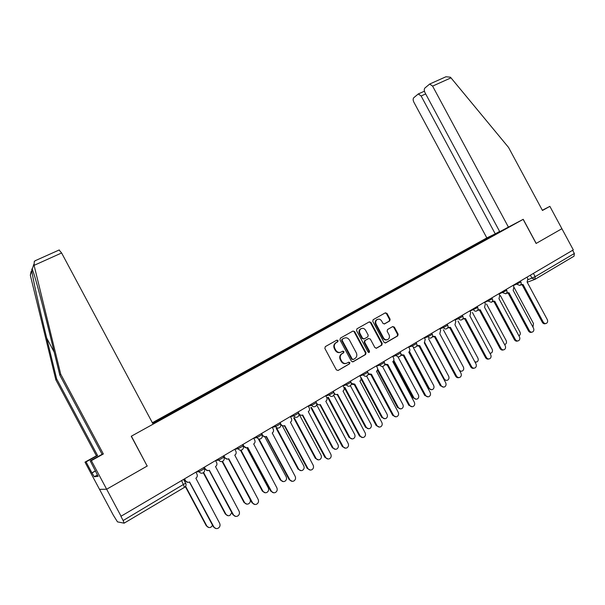 <?xml version="1.0" encoding="UTF-8"?>
<svg xmlns="http://www.w3.org/2000/svg" width="605" height="605" viewBox="0 0 605 605"><rect width="100%" height="100%" fill="white"/><g stroke="black" fill="none" stroke-linecap="round" stroke-linejoin="round"><path stroke-width="0.91" d="M338.036 340.532L336.834 340.131L325.316 346.612L324.862 348.42L336.372 369.897L338.097 370.464L349.539 363.832L349.849 362.569L348.654 362.168L347.179 363.023C344.971 363.998 343.148 363.393 341.704 361.208L340.744 359.423C339.753 357.124 340.146 355.241 341.946 353.781L343.678 352.783L343.942 351.55L342.74 351.15L341.265 351.997C339.057 352.957 337.227 352.344 335.775 350.159L334.822 348.374C333.839 346.113 334.217 344.253 335.972 342.793L337.787 341.749L338.036 340.532M340.464 352.329C338.331 353.063 336.607 352.405 335.276 350.348L334.323 348.571C333.34 346.31 333.718 344.449 335.473 342.997L337.28 341.954L337.529 340.736L336.652 340.237M338.097 370.464L349.055 363.983L349.327 362.735L348.541 362.236M346.249 363.401C344.162 364.066 342.475 363.393 341.19 361.382L340.237 359.604C339.246 357.305 339.647 355.43 341.439 353.963L343.171 352.965L343.428 351.739L342.596 351.233M389.711 320.96L390.112 319.221L386.988 313.398L385.347 312.823L373.126 319.705L372.793 321.406L384.016 342.324L385.665 342.891L397.765 335.873L398.12 334.157L394.347 327.123L392.713 326.556L387.502 329.543L387.155 331.253L389.03 334.754C389.854 336.66 389.537 338.195 388.07 339.367C386.277 340.237 384.765 339.76 383.54 337.915L376.159 324.159C375.342 322.299 375.644 320.786 377.051 319.614C378.866 318.684 380.409 319.16 381.672 321.036L382.897 323.32L384.546 323.894L389.711 320.96L389.151 321.179L389.552 319.448L386.436 313.632L385.151 312.929M444.993 77.19L445.945 76.759L450.347 77.19L450.982 77.848L508.54 147.423L542.458 210.472L549.869 206.358L561.901 228.713L536.106 243.46L561.901 228.713L573.298 249.895L120.894 516.322L123.148 520.542L185.629 483.153M536.113 243.467L523.144 219.358L131.383 436.182L147.136 465.994M31.089 271.562L30.341 275.222L55.857 379.849L96.422 455.815L84.995 462.137L99.522 489.347L106.654 489.233L147.295 465.971M123.148 520.542L124.116 523.166L117.491 521.881L113.294 515.135L99.522 489.347L106.654 489.233L121.136 516.36M354.681 331.616L352.995 331.033L340.411 338.119L339.972 339.904L351.392 361.208L353.093 361.767L365.632 354.5L366.01 352.745L354.681 331.616L352.844 331.116M356.95 328.802L369.315 321.852L370.971 322.427L382.209 343.368L381.838 345.107L376.567 348.162L374.903 347.595L370.328 339.072L368.657 338.498L365.087 340.539L364.724 342.279L369.504 351.18L369.239 352.412L368.037 352.034L356.526 330.572L356.95 328.802M425.686 93.926L421.125 95.991L495.245 233.855L486.828 237.916L152.354 422.736M572.633 250.288L574.349 253.48L574.054 256.165L535.228 279.207M490.723 237.001L489.997 236.54L488.545 237.243L152.49 422.993M489.997 236.54L492.213 235.322M502.861 230.18L500.615 231.526M152.914 423.78L500.622 231.412M488.946 237.984L488.545 237.243M352.617 361.919L365.057 354.712L365.473 352.927L354.159 331.827M342.475 339.11L342.173 340.358L352.186 359.037L353.38 359.438L355.075 358.447C356.889 357.003 357.298 355.12 356.292 352.806L349.471 340.078C348.041 337.908 346.226 337.295 344.033 338.233L341.916 339.344L341.666 340.562L342.173 340.358M353.086 359.536L351.671 359.219L341.666 340.562M341.969 339.314L343.519 338.437M376.098 348.306L381.286 345.296L381.657 343.564L370.441 322.647L369.141 321.943M368.445 338.581L364.558 340.744L364.195 342.475L368.967 351.369L369.504 351.18M368.785 352.534L368.967 351.369M365.579 330.224C364.301 328.334 362.735 327.857 360.89 328.81C359.453 330.005 359.151 331.532 359.967 333.4L362.592 338.293L364.27 338.868L367.84 336.826L368.195 335.102L365.579 330.224M361.177 328.636L360.361 329.029C358.931 330.217 358.621 331.744 359.438 333.612L359.967 333.4M363.953 338.989L362.062 338.498L359.438 333.612M384.145 324.023L389.151 321.179M377.301 319.47L376.507 319.841C375.1 321.013 374.805 322.526 375.614 324.378L376.159 324.159M387.2 339.738C385.491 340.358 384.084 339.821 382.988 338.119L375.614 324.378M385.204 343.035L397.198 336.077L397.553 334.361L393.787 327.335L392.569 326.632M185.606 486.329L206.774 525.927C207.787 527.484 209.164 527.923 210.895 527.235L212.582 525.359M208.816 527.5L206.328 525.858L185.364 486.647M184.593 478.963L185.606 480.862C186.605 482.351 187.928 482.722 189.569 481.958L213.852 526.917C214.896 528.52 216.31 528.974 218.087 528.271C219.963 527.046 220.485 525.39 219.66 523.31L195.861 478.23C197.29 477.156 197.661 475.795 196.973 474.146L195.967 472.263M215.947 528.536L213.384 526.849L189.425 482.034M187.989 482.367L185.183 480.884L184.26 479.16M203.605 472.528L225.839 514.114C226.852 515.664 228.206 516.095 229.915 515.422L231.783 512.632M228.017 515.71L225.362 514.068L203.272 472.755M222.527 461.35L244.549 502.521C245.554 504.063 246.893 504.502 248.572 503.829C250.311 502.679 250.788 501.114 250.001 499.148L228.471 458.9M246.825 504.131L244.042 502.505L222.118 461.509M59.108 250.009L61.612 252.973L34.084 265.353L34.296 261.405L35.695 260.498M97.413 475.001L94.304 476.748L98.123 476.324L90.228 460.897L102.109 454.31L59.827 375.145L49.504 332.931C43.696 309.072 36.648 282.316 33.782 273.483L32.254 269.202C31.929 268.446 31.785 268.915 31.815 270.594C32.307 276.152 39.597 309.208 46.676 338.036L56.651 378.896L97.571 455.512L86.046 461.887L91.907 472.86L95.537 470.834M59.827 375.145L60.697 374.117L103.349 453.977L91.37 460.624L106.654 489.233L147.166 466.054L131.247 436.258L153.118 424.158L61.612 252.973M34.084 265.353L60.697 374.117M90.228 460.897L91.37 460.624M102.109 454.31L103.349 453.977M94.304 476.748L91.907 472.86M84.995 462.137L86.046 461.887M96.422 455.815L97.571 455.512M55.857 379.849L56.651 378.896M95.59 470.924L92.21 472.823M508.578 227.412L432.605 86.114L429.679 84.042L424.922 88.005C424.029 89.071 424.052 90.621 424.997 92.656L499.745 231.685L523.234 219.305L536.196 243.414M549.869 206.358L542.337 210.253M421.125 95.991L418.289 93.949L413.775 97.715C412.92 98.736 412.958 100.241 413.888 102.222L486.828 237.916M499.609 231.435L495.245 233.855M204.445 467.264L205.45 469.14C206.441 470.622 207.742 470.992 209.345 470.244L233.401 514.757C234.438 516.352 235.829 516.799 237.576 516.103C239.406 514.9 239.905 513.274 239.088 511.217L215.516 466.591C216.915 465.532 217.278 464.186 216.598 462.56L215.599 460.692M235.625 516.398L232.895 514.711L209.164 470.342M207.916 470.637L204.997 469.185L204.082 467.476M223.91 455.792L224.901 457.652C225.884 459.119 227.162 459.49 228.743 458.756L252.565 502.838C253.593 504.419 254.97 504.865 256.686 504.177C258.471 502.997 258.955 501.386 258.146 499.367L234.785 455.172C236.162 454.136 236.51 452.812 235.837 451.194L234.846 449.349M254.894 504.487L252.028 502.815L228.524 458.87M227.42 459.142L224.417 457.713L223.517 456.026M241.002 450.203L262.91 491.154C263.901 492.682 265.224 493.12 266.881 492.455C268.575 491.32 269.036 489.785 268.257 487.842L246.848 447.829M265.262 492.765L262.373 491.154L240.48 450.233M258.993 439.018L280.924 479.992C281.915 481.512 283.223 481.951 284.842 481.293C286.505 480.181 286.952 478.661 286.173 476.74L264.839 436.886M283.337 481.603L280.365 480.015L258.471 439.109M276.772 428.257L298.605 469.041C299.588 470.546 300.882 470.985 302.477 470.335C304.103 469.238 304.534 467.741 303.763 465.85L282.444 426.041M301.071 470.645L298.023 469.079L276.228 428.37M242.998 444.539L243.989 446.384C244.957 447.836 246.212 448.207 247.763 447.488L271.358 491.139C272.386 492.72 273.74 493.166 275.426 492.485C277.173 491.32 277.635 489.74 276.833 487.736L253.692 443.979C255.038 442.958 255.378 441.65 254.705 440.054L253.729 438.224M273.762 492.803L270.798 491.147L247.505 447.624M246.537 447.866L243.172 445.908M261.723 433.505L262.699 435.328C263.659 436.772 264.899 437.143 266.419 436.439L289.795 479.674C290.808 481.24 292.147 481.678 293.811 481.013C295.512 479.863 295.966 478.305 295.164 476.332L272.235 432.998C273.558 431.993 273.884 430.7 273.218 429.119L272.25 427.304L275.653 426.623L280.402 423.84M292.26 481.33L289.205 479.697L266.132 436.591M265.277 436.802L262.245 435.585M280.1 422.683L281.06 424.491C282.013 425.912 283.231 426.283 284.728 425.602L307.885 468.421C308.89 469.972 310.214 470.418 311.847 469.752C313.511 468.633 313.942 467.09 313.148 465.147L290.43 422.222C291.731 421.239 292.049 419.961 291.383 418.395L290.423 416.595M310.395 470.077L307.264 468.459L284.403 425.761M283.647 425.95L280.803 425.073M294.242 417.722L315.969 458.287C316.944 459.785 318.215 460.216 319.788 459.581C321.376 458.499 321.792 457.025 321.028 455.149L299.588 415.121M318.464 459.891L315.356 458.34L293.675 417.843M298.121 412.058L299.082 413.85C300.019 415.264 301.222 415.635 302.689 414.962L325.634 457.38C326.632 458.923 327.933 459.369 329.543 458.711C331.169 457.607 331.585 456.087 330.799 454.166L308.285 411.65C309.556 410.682 309.866 409.419 309.208 407.868L308.255 406.091M328.175 459.029L324.983 457.44L302.326 415.136M301.661 415.295L298.953 414.637M311.409 407.392L333.015 447.723C333.983 449.212 335.238 449.644 336.788 449.016C338.346 447.957 338.747 446.498 337.983 444.652L316.657 404.836M335.533 449.318L332.379 447.798L310.819 407.536M316.513 402.938L316.763 403.406C317.693 404.805 318.873 405.184 320.317 404.526L343.05 446.543C344.041 448.078 345.326 448.517 346.907 447.874C348.495 446.785 348.904 445.288 348.125 443.389L325.808 401.266C327.055 400.321 327.358 399.073 326.7 397.538L325.762 395.776M345.614 448.184L342.377 446.626L319.924 404.707M319.334 404.851L316.748 404.337M328.281 397.273L349.758 437.355C350.719 438.837 351.959 439.268 353.479 438.648C355.006 437.604 355.392 436.167 354.636 434.337L333.733 395.322M352.284 438.943L349.1 437.445L327.66 397.432M334.194 393.288C335.125 394.573 336.267 394.906 337.62 394.279L360.149 435.91C361.132 437.43 362.403 437.869 363.953 437.233C365.511 436.167 365.904 434.685 365.125 432.809L343.012 391.08C344.237 390.149 344.525 388.917 343.874 387.397L342.944 385.65M362.72 437.544L359.453 436.001L337.197 394.475M336.675 394.589L334.194 394.203M344.858 387.344L366.207 427.168C367.159 428.642 368.385 429.066 369.882 428.461C371.372 427.433 371.742 426.011 370.994 424.203L350.363 385.71M368.74 428.748L365.526 427.281L344.215 387.518M351.384 383.449L354.764 384.122L376.93 425.466C377.906 426.971 379.161 427.417 380.689 426.79C382.216 425.738 382.587 424.279 381.823 422.419L359.899 381.082C361.102 380.159 361.382 378.949 360.739 377.437L359.809 375.705M379.516 427.092L376.219 425.58L354.152 384.417M353.698 384.523L351.316 384.236M361.147 377.603L382.36 417.163C383.305 418.622 384.515 419.053 385.99 418.448C387.45 417.442 387.805 416.036 387.064 414.243L366.607 376.091M384.893 418.736L381.657 417.291L361.094 378.927M368.233 373.716L371.447 374.238L393.416 415.211C394.384 416.709 395.617 417.147 397.122 416.535C398.612 415.499 398.975 414.062 398.219 412.224L376.484 371.258C377.664 370.351 377.936 369.156 377.301 367.659L376.378 365.942M395.995 416.83L392.675 415.34L370.804 374.548M370.404 374.631L368.12 374.435M377.649 368.959L398.234 407.331C399.171 408.783 400.366 409.207 401.811 408.617C403.248 407.619 403.595 406.235 402.854 404.465L382.489 366.486M400.76 408.897L397.508 407.467L377.459 370.079M384.757 364.127L387.82 364.543L409.6 405.138C410.561 406.628 411.786 407.067 413.26 406.462C414.72 405.441 415.075 404.027 414.319 402.204L392.774 361.608C393.931 360.724 394.195 359.536 393.56 358.054L392.653 356.353M412.179 406.749L408.844 405.289L387.155 364.853M386.807 364.921L384.614 364.8M393.779 360.3L413.828 397.674C414.758 399.111 415.938 399.534 417.367 398.952C418.773 397.977 419.106 396.608 418.373 394.853L398.09 357.048M416.346 399.232L413.086 397.825L393.379 361.072M400.986 354.681L403.913 355.014L425.496 395.246C426.457 396.729 427.659 397.167 429.111 396.57C430.548 395.564 430.881 394.165 430.132 392.365L408.776 352.133C409.91 351.263 410.167 350.091 409.54 348.616L408.632 346.937M428.068 396.85L424.725 395.413L403.217 355.332M402.922 355.385L400.805 355.324M409.464 351.467L429.157 388.176C430.079 389.605 431.244 390.028 432.651 389.454C434.027 388.493 434.352 387.139 433.626 385.408L413.449 347.807M431.667 389.726L428.401 388.342L408.92 352.034M416.921 345.394L419.719 345.652L441.121 385.536C442.066 386.996 443.253 387.434 444.69 386.852C446.089 385.861 446.414 384.477 445.673 382.7L424.324 342.922L425.232 339.352L424.339 337.681M443.669 387.124L440.319 385.71L419 345.969M418.751 346.015L416.709 346.015M424.786 342.611L444.229 378.843C445.144 380.258 446.293 380.689 447.677 380.121C449.031 379.169 449.341 377.838 448.623 376.121L428.559 338.732M446.724 380.386L444.191 379.932M432.567 336.251L435.245 336.456L456.465 375.985C457.403 377.437 458.582 377.875 459.989 377.301C461.365 376.325 461.683 374.964 460.942 373.202L439.774 333.771L440.659 330.239L439.767 328.591M458.998 377.573C457.637 378.019 456.525 377.55 455.648 376.174L434.503 336.773M434.299 336.811L432.325 336.856M439.774 333.771L459.044 369.663C459.951 371.077 461.086 371.5 462.454 370.941C463.778 370.003 464.08 368.687 463.362 366.985L443.412 329.823M461.517 371.198L459.913 371.288M447.934 327.267L450.506 327.418L471.545 366.6C472.482 368.044 473.639 368.483 475.023 367.916C476.377 366.955 476.68 365.609 475.946 363.87L454.96 324.779L455.815 321.293L454.937 319.652M474.063 368.18C472.709 368.649 471.598 368.195 470.713 366.804L449.742 327.736M449.583 327.766L447.662 327.849M474.902 361.919L476.974 361.919C478.275 360.996 478.57 359.688 477.859 358.009L458.023 321.073M476.067 362.168L475.144 362.38M463.037 318.419L465.51 318.532L486.375 357.381C487.297 358.818 488.439 359.249 489.808 358.689C491.124 357.744 491.419 356.413 490.693 354.689L469.881 315.946L470.713 312.49L469.843 310.864M488.863 358.946C487.524 359.438 486.412 358.992 485.52 357.6L464.716 318.858M464.632 318.873L462.734 318.994M489.929 353.267L491.26 353.04C492.538 352.133 492.818 350.847 492.115 349.183L472.399 312.475M477.882 309.722L480.249 309.798L500.94 348.314C501.863 349.743 502.989 350.174 504.336 349.622C505.629 348.692 505.916 347.376 505.19 345.674L484.552 307.257L485.361 303.846L484.492 302.228M503.413 349.879C502.082 350.386 500.97 349.947 500.078 348.548L479.44 310.123L477.549 310.282M504.585 344.54L505.311 344.313C506.559 343.413 506.839 342.143 506.135 340.494L486.541 304.02M492.462 301.169L494.746 301.214L515.271 339.405C516.178 340.819 517.29 341.25 518.614 340.706C519.892 339.791 520.164 338.49 519.445 336.803L498.974 298.711L499.76 295.338L498.898 293.743M517.714 340.955C516.398 341.485 515.286 341.046 514.386 339.647L493.914 301.547M493.96 301.532L492.099 301.721M518.916 335.82L519.128 335.722C520.361 334.845 520.625 333.582 519.929 331.948L500.456 295.709M506.801 292.752L509.002 292.775L529.352 330.64C530.26 332.047 531.356 332.478 532.665 331.941C533.913 331.041 534.177 329.755 533.459 328.084L513.161 290.309L513.917 286.974L513.07 285.394M531.787 332.19L531.765 332.198C530.464 332.727 529.36 332.296 528.46 330.897L508.155 293.115M508.245 293.077L506.408 293.296M532.952 327.131L533.497 323.546L514.159 287.564M520.897 284.471L523.023 284.471L543.207 322.026C544.099 323.418 545.188 323.849 546.474 323.327C547.699 322.435 547.956 321.164 547.245 319.508L527.106 282.051L527.847 278.754L527 277.181M545.649 323.562L545.559 323.584C544.281 324.114 543.192 323.683 542.299 322.291L522.153 284.819M522.296 284.766L520.474 285.008M528.165 279.676L535.168 276.674L574.349 253.48M530.381 275.192L532.022 278.24L534.956 279.359L535.168 276.674L533.413 273.407M534.381 279.578L527.205 282.232M181.644 480.703L184.525 487.32L124.184 523.128M513.214 285.666L520.897 282.051M516.428 283.412L516.897 284.289L519.877 285.424C521.162 284.6 521.51 283.503 520.928 282.119L520.376 281.083M499.042 294.007L506.748 290.392M502.233 291.776L502.71 292.661L505.75 293.78C507.028 292.964 507.368 291.86 506.786 290.46L506.226 289.424M484.635 302.492L492.364 298.878M487.804 300.277L488.288 301.169L491.366 302.288C492.644 301.471 492.992 300.36 492.402 298.946L491.835 297.902M469.979 311.121L477.731 307.506M473.125 308.928L473.609 309.828C474.456 311.129 475.492 311.507 476.717 310.962L476.732 310.947C478.018 310.123 478.366 309.004 477.768 307.582L477.201 306.531M455.066 319.894L458.681 318.638L462.84 316.286M458.197 317.731L458.681 318.638C459.543 319.947 460.586 320.325 461.827 319.765L461.849 319.758C463.143 318.926 463.483 317.791 462.886 316.362L462.318 315.303M439.895 328.825L443.495 327.6L447.7 325.21M443.004 326.685L443.495 327.6C444.357 328.916 445.424 329.294 446.687 328.727L446.709 328.719C448.002 327.88 448.35 326.738 447.738 325.293L447.171 324.227M424.46 337.908L428.037 336.713L432.288 334.3M427.546 335.79L428.037 336.713C428.915 338.044 429.989 338.422 431.274 337.847L431.297 337.832C432.598 336.993 432.946 335.843 432.333 334.384L431.758 333.31M408.746 347.149L412.308 345.999L416.603 343.542M411.808 345.062L412.308 345.999C413.192 347.338 414.289 347.716 415.59 347.126L415.59 347.126C416.928 346.264 417.268 345.1 416.656 343.632L416.074 342.551M392.758 356.549L396.298 355.445L400.646 352.957M395.791 354.5L396.298 355.445C397.19 356.791 398.302 357.169 399.625 356.572L399.625 356.572C400.971 355.702 401.319 354.53 400.692 353.048L400.109 351.959M376.476 366.123L380 365.057L384.394 362.531M379.486 364.112L380 365.057C380.9 366.426 382.027 366.796 383.373 366.191L383.404 366.176C384.727 365.307 385.075 364.127 384.447 362.629L383.857 361.533M359.899 375.871L363.401 374.85L367.848 372.287M362.887 373.89L363.401 374.85C364.308 376.227 365.45 376.605 366.827 375.977L366.857 375.962C368.188 375.092 368.536 373.898 367.901 372.385L367.311 371.288M343.02 385.786L346.499 384.825L350.998 382.224M345.977 383.857L346.499 384.825C347.414 386.209 348.578 386.587 349.977 385.952L349.977 385.952C351.346 385.052 351.694 383.85 351.059 382.322L350.461 381.218M325.823 395.889L329.279 394.982L333.839 392.335M328.757 394.006L329.279 394.982C330.209 396.381 331.389 396.759 332.81 396.109L332.841 396.094C334.194 395.194 334.542 393.984 333.899 392.448L333.302 391.329M308.3 406.174L311.741 405.327L316.362 402.643M311.212 404.344L311.741 405.327C312.679 406.742 313.874 407.12 315.326 406.454L315.356 406.439C316.717 405.531 317.073 404.306 316.423 402.756L315.818 401.629M290.453 416.656L293.871 415.877L298.552 413.139M293.334 414.879L293.871 415.877C294.816 417.299 296.034 417.677 297.509 416.996L297.539 416.974C298.915 416.058 299.271 414.818 298.613 413.26L298.008 412.126M275.116 425.617L275.653 426.623C276.614 428.06 277.846 428.431 279.351 427.743L279.389 427.72C280.773 426.79 281.136 425.534 280.47 423.961L279.858 422.819M253.813 438.171L257.095 437.574L261.904 434.738M256.55 436.56L257.095 437.574C258.063 439.026 259.311 439.396 260.846 438.693L260.884 438.67C262.283 437.725 262.646 436.462 261.973 434.866L261.36 433.724M235.065 449.22L238.166 448.736L243.104 445.953M237.614 447.715L238.166 448.736C239.141 450.203 240.419 450.574 241.977 449.855L242.023 449.833C243.429 448.872 243.8 447.594 243.119 445.983L242.507 444.834M215.955 460.481L218.866 460.125L223.827 457.191M218.314 459.089L218.866 460.125C219.857 461.6 221.15 461.97 222.746 461.237L222.784 461.214C224.213 460.239 224.584 458.945 223.903 457.327L223.283 456.162M196.474 471.961L199.189 471.734L204.225 468.739M198.629 470.69L199.189 471.734C200.187 473.231 201.503 473.594 203.129 472.845L203.167 472.815C204.611 471.832 204.989 470.524 204.301 468.883L203.673 467.718M204.324 468.852L204.573 469.593M335.745 342.823L336.244 342.627M334.323 348.571L334.822 348.374M335.276 350.348L335.775 350.159M343.126 352.995L343.632 352.806M341.651 353.834L342.158 353.653M340.237 359.604L340.744 359.423M341.19 361.382L341.704 361.208M349.024 363.998L349.539 363.832M337.227 341.991L337.726 341.787M365.473 352.927L366.01 352.745M365.057 354.712L365.586 354.53M352.654 361.911L353.093 361.767M351.671 359.219L352.186 359.037M370.441 322.647L370.971 322.427M381.657 343.564L382.209 343.368M381.248 345.326L381.8 345.13M376.174 348.298L376.567 348.162M368.12 338.702L368.657 338.498M364.618 340.706L365.148 340.502M364.195 342.475L364.724 342.279M362.062 338.498L362.592 338.293M382.988 338.119L383.54 337.915M393.787 327.335L394.347 327.123M397.553 334.361L398.12 334.157M397.16 336.1L397.727 335.904M385.287 343.02L385.665 342.891M386.436 313.632L386.988 313.398M389.552 319.448L390.112 319.221M206.328 525.858L206.774 525.927M185.606 480.862L185.183 480.884M213.852 526.917L213.384 526.849M225.362 514.068L225.839 514.114M244.042 502.505L244.549 502.521M33.812 264.309L32.254 269.202M31.815 270.594L30.341 275.222M54.193 352.102L46.676 338.036M450.982 77.848L432.605 86.114M205.45 469.14L204.997 469.185M233.401 514.757L232.895 514.711M224.901 457.652L224.417 457.713M252.565 502.838L252.028 502.815M262.373 491.154L262.91 491.154M280.365 480.015L280.924 479.992M298.023 469.079L298.605 469.041M243.989 446.384L243.475 446.467M271.358 491.139L270.798 491.147M262.699 435.328L262.207 435.426M289.795 479.674L289.205 479.697M307.885 468.421L307.264 468.459M315.356 458.34L315.969 458.287M325.634 457.38L324.983 457.44M332.379 447.798L333.015 447.723M343.05 446.543L342.377 446.626M349.1 437.445L349.758 437.355M360.149 435.91L359.453 436.001M365.526 427.281L366.207 427.168M376.93 425.466L376.219 425.58M381.657 417.291L382.36 417.163M393.416 415.211L392.675 415.34M397.508 407.467L398.234 407.331M409.6 405.138L408.844 405.289M413.086 397.825L413.828 397.674M425.496 395.246L424.725 395.413M428.401 388.342L429.157 388.176M441.121 385.536L440.319 385.71M443.669 378.972L444.229 378.843M456.465 375.985L455.648 376.174M471.545 366.6L470.713 366.804M486.375 357.381L485.52 357.6M500.94 348.314L500.078 348.548M515.271 339.405L514.386 339.647M529.352 330.64L528.46 330.897M543.207 322.026L542.299 322.291M183.678 479.5L185.712 483.312C186.4 484.93 186.037 486.246 184.623 487.259M335.473 342.997L335.972 342.793M343.171 352.965L343.678 352.783M341.439 353.963L341.946 353.781M349.055 363.983L349.569 363.809M337.28 341.954L337.787 341.749M365.095 354.681L365.632 354.5M341.916 339.344L342.422 339.148M381.286 345.296L381.838 345.107M364.558 340.744L365.087 340.539M360.361 329.029L360.89 328.81M376.507 319.841L377.051 319.614M397.198 336.077L397.765 335.873M389.219 321.142L389.771 320.915M59.267 249.941L34.992 260.808M418.289 93.949L424.43 91.181M445.945 76.759L429.679 84.042"/></g></svg>

